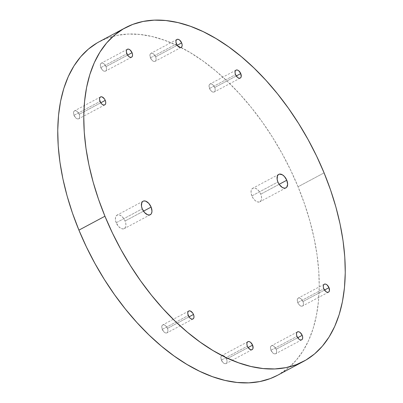 <?xml version="1.0" encoding="UTF-8"?>
<svg xmlns="http://www.w3.org/2000/svg" width="403" height="403" viewBox="0 0 403 403"><rect width="100%" height="100%" fill="white"/><g stroke="black" fill="none" stroke-linecap="round" stroke-linejoin="round"><path stroke-width="0.3" stroke-dasharray="2.02 1.51" d="M270.947 350.283L296.971 336.374L270.947 350.283L272.912 353.043L274.126 353.769L275.254 353.884L276.12 353.376L276.599 352.313L276.614 350.867L276.161 349.25A4.504 2.584 61.9 0 0 271.431 345.794A4.504 2.584 61.9 0 0 270.947 350.283A4.504 2.584 61.9 0 0 275.677 353.738A4.504 2.584 61.9 0 0 276.161 349.25L274.196 346.484L272.982 345.759L271.854 345.643L270.987 346.152L270.509 347.215L270.947 350.283M297.701 337.739L276.161 349.25L297.701 337.739M297.752 302.603L323.775 288.694L297.752 302.603L298.598 304.139L300.93 306.094L302.059 306.209L302.925 305.696L303.404 304.638L303.419 303.187L302.965 301.57A4.504 2.584 61.9 0 0 298.235 298.114A4.504 2.584 61.9 0 0 297.752 302.603A4.504 2.584 61.9 0 0 302.482 306.058A4.504 2.584 61.9 0 0 302.965 301.57L301.001 298.804L299.787 298.079L298.658 297.963L297.792 298.477L297.313 299.535L297.752 302.603M324.506 290.064L302.965 301.57L324.506 290.064M162.243 329.417L188.272 315.509L162.243 329.417L164.207 332.178L165.421 332.903L166.55 333.019L167.421 332.51L167.9 331.447L167.915 330.002L167.462 328.385A4.504 2.584 61.9 0 0 162.731 324.929A4.504 2.584 61.9 0 0 162.243 329.417A4.504 2.584 61.9 0 0 166.973 332.868A4.504 2.584 61.9 0 0 167.462 328.385L165.497 325.619L164.283 324.894L163.155 324.778L162.283 325.286L161.804 326.349L162.243 329.417M188.997 316.874L167.462 328.385L188.997 316.874M221.348 360.096L247.371 346.187L221.348 360.096L223.312 362.856L224.526 363.582L225.655 363.702L226.521 363.189L227 362.126L227.015 360.68L226.562 359.063A4.504 2.584 61.9 0 0 221.831 355.607A4.504 2.584 61.9 0 0 221.348 360.096A4.504 2.584 61.9 0 0 226.078 363.551A4.504 2.584 61.9 0 0 226.562 359.063L224.597 356.297L223.383 355.572L222.255 355.456L221.388 355.97L220.909 357.028L221.348 360.096M248.102 347.552L226.562 359.063L248.102 347.552M100.81 67.659L126.839 53.75L100.81 67.659L102.775 70.419L103.994 71.145L105.118 71.266L105.989 70.752L106.468 69.689L106.483 68.243L106.029 66.626A4.504 2.584 61.9 0 0 101.299 63.17A4.504 2.584 61.9 0 0 100.81 67.659A4.504 2.584 61.9 0 0 105.541 71.114A4.504 2.584 61.9 0 0 106.029 66.626L104.065 63.86L102.851 63.135L101.722 63.019L100.851 63.533L100.377 64.591L100.81 67.659M127.57 55.115L106.029 66.626L127.57 55.115M74.006 115.339L100.035 101.43L74.006 115.339L75.971 118.099L77.185 118.825L78.313 118.94L79.184 118.432L79.663 117.369L79.678 115.918L79.225 114.306A4.504 2.584 61.9 0 0 74.495 110.85A4.504 2.584 61.9 0 0 74.006 115.339A4.504 2.584 61.9 0 0 78.736 118.789A4.504 2.584 61.9 0 0 79.225 114.306L77.26 111.54L76.046 110.815L74.918 110.699L74.046 111.208L73.568 112.271L74.006 115.339M100.76 102.795L79.225 114.306L100.76 102.795M209.515 88.524L235.538 74.615L209.515 88.524L210.361 90.06L212.693 92.015L213.822 92.131L214.688 91.617L215.167 90.559L215.182 89.108L214.728 87.491A4.504 2.584 61.9 0 0 209.998 84.036A4.504 2.584 61.9 0 0 209.515 88.524A4.504 2.584 61.9 0 0 214.245 91.98A4.504 2.584 61.9 0 0 214.728 87.491L212.764 84.726L211.55 84L210.421 83.884L209.555 84.398L209.076 85.456L209.515 88.524M236.269 75.981L214.728 87.491L236.269 75.981M150.41 57.846L176.438 43.937L150.41 57.846L152.374 60.606L153.588 61.332L154.717 61.447L155.588 60.939L156.067 59.876L156.082 58.43L155.629 56.813A4.504 2.584 61.9 0 0 150.898 53.357A4.504 2.584 61.9 0 0 150.41 57.846A4.504 2.584 61.9 0 0 155.14 61.301A4.504 2.584 61.9 0 0 155.629 56.813L153.664 54.047L152.45 53.322L151.321 53.206L150.45 53.715L149.971 54.778L150.41 57.846M177.164 45.302L155.629 56.813L177.164 45.302M116.22 222.753L142.249 208.845L116.22 222.753L118.573 226.496L120.593 228.189L122.623 228.919L124.356 228.577L125.524 227.211L125.837 226.209L125.862 223.746L125.091 220.995A7.657 4.393 61.9 0 0 117.051 215.121A7.657 4.393 61.9 0 0 116.22 222.753A7.657 4.393 61.9 0 0 124.265 228.627A7.657 4.393 61.9 0 0 125.091 220.995L123.65 218.381L121.751 216.3L119.686 215.066L117.772 214.87L116.291 215.736L115.48 217.539L115.454 220.003L116.22 222.753M143.488 211.167L125.091 220.995L143.488 211.167M251.88 195.908L277.909 182.005L251.88 195.908L253.326 198.523L255.225 200.608L257.29 201.843L259.205 202.039L260.016 201.732L261.184 200.372L261.497 199.364L261.522 196.901L260.751 194.155A7.657 4.393 61.9 0 0 252.711 188.282A7.657 4.393 61.9 0 0 251.88 195.908A7.657 4.393 61.9 0 0 259.925 201.782A7.657 4.393 61.9 0 0 260.751 194.155L259.31 191.541L257.411 189.455L255.346 188.221L253.427 188.025L251.951 188.896L251.14 190.7L251.114 193.163L251.88 195.908M279.148 184.322L260.751 194.155L279.148 184.322M277.612 375.253A189.118 108.472 61.9 0 0 298.059 186.77L324.083 172.867L298.059 186.77A189.118 108.472 61.9 0 0 99.365 41.655M97.133 42.904L106.74 38.305L117.137 35.348L128.219 34.059L139.886 34.446L152.017 36.507L164.5 40.229L177.214 45.569L190.04 52.476L202.845 60.888L215.514 70.716L227.922 81.874L239.951 94.252L251.487 107.732L262.413 122.18L272.63 137.458L282.035 153.417L290.538 169.91L298.059 186.77L304.522 203.842L309.872 220.96L314.053 237.956L317.02 254.666L318.753 270.932L319.231 286.598L318.451 301.509L316.415 315.524L313.151 328.51L308.688 340.339L303.061 350.897L296.336 360.086L288.568 367.813L277.692 375.208M297.459 331.886L271.431 345.794M324.264 284.211L298.235 298.114M188.755 311.02L162.731 324.929M247.86 341.699L221.831 355.607M127.323 49.262L101.299 63.17M100.518 96.942L74.495 110.85M236.027 70.132L209.998 84.036M176.922 39.449L150.898 53.357M143.075 201.218L117.051 215.121M278.735 174.373L252.711 188.282M285.949 187.879L259.925 201.782M150.289 214.718L124.265 228.627M181.169 47.393L155.14 61.301M240.269 78.071L214.245 91.98M104.765 104.886L78.736 118.789M131.569 57.206L105.541 71.114M252.102 349.643L226.078 363.551M193.002 318.964L166.973 332.868M328.505 292.15L302.482 306.058M301.701 339.83L275.677 353.738"/><path stroke-width="0.6" d="M296.971 336.374A4.504 2.584 -118.1 0 1 297.459 331.886A4.504 2.584 -118.1 0 1 302.19 335.341L297.701 337.739L302.19 335.341L300.225 332.581L299.006 331.855L297.882 331.734L297.011 332.248L296.532 333.311L296.517 334.757L296.971 336.374L298.935 339.14L300.149 339.865L301.278 339.981L302.149 339.467L302.623 338.409L302.638 336.958L302.19 335.341A4.504 2.584 -118.1 0 1 301.701 339.83A4.504 2.584 -118.1 0 1 296.971 336.374M323.775 288.694A4.504 2.584 -118.1 0 1 324.264 284.211A4.504 2.584 -118.1 0 1 328.994 287.661L324.506 290.064L328.994 287.661L327.029 284.901L325.815 284.175L324.687 284.06L323.816 284.568L323.337 285.631L323.322 287.082L323.775 288.694L325.74 291.46L326.954 292.185L328.082 292.301L328.954 291.792L329.432 290.729L328.994 287.661A4.504 2.584 -118.1 0 1 328.505 292.15A4.504 2.584 -118.1 0 1 323.775 288.694M188.272 315.509A4.504 2.584 -118.1 0 1 188.755 311.02A4.504 2.584 -118.1 0 1 193.485 314.476L188.997 316.874L193.485 314.476L192.639 312.94L190.307 310.985L189.178 310.869L188.312 311.383L187.833 312.441L187.818 313.892L189.118 317.045L190.236 318.274L191.45 319L192.579 319.116L193.445 318.602L193.924 317.544L193.939 316.093L193.485 314.476A4.504 2.584 -118.1 0 1 193.002 318.964A4.504 2.584 -118.1 0 1 188.272 315.509M247.371 346.187A4.504 2.584 -118.1 0 1 247.86 341.699A4.504 2.584 -118.1 0 1 252.59 345.154L248.102 347.552L252.59 345.154L250.626 342.394L249.412 341.668L248.283 341.553L247.412 342.061L246.933 343.124L246.918 344.57L247.371 346.187L248.218 347.729L250.55 349.678L251.679 349.794L252.55 349.285L253.029 348.222L252.59 345.154A4.504 2.584 -118.1 0 1 252.102 349.643A4.504 2.584 -118.1 0 1 247.371 346.187M126.839 53.75A4.504 2.584 -118.1 0 1 127.323 49.262A4.504 2.584 -118.1 0 1 132.053 52.717L127.57 55.115L132.053 52.717L130.088 49.957L128.874 49.231L127.746 49.116L126.88 49.624L126.401 50.687L126.386 52.133L127.686 55.292L128.804 56.516L130.018 57.241L131.146 57.357L132.013 56.848L132.491 55.785L132.506 54.334L132.053 52.717A4.504 2.584 -118.1 0 1 131.569 57.206A4.504 2.584 -118.1 0 1 126.839 53.75M100.035 101.43A4.504 2.584 -118.1 0 1 100.518 96.942A4.504 2.584 -118.1 0 1 105.248 100.397L100.76 102.795L105.248 100.397L104.402 98.861L102.07 96.906L100.941 96.791L100.075 97.304L99.596 98.362L99.581 99.813L100.881 102.967L101.999 104.196L103.213 104.921L104.342 105.037L105.208 104.523L105.687 103.465L105.702 102.014L105.248 100.397A4.504 2.584 -118.1 0 1 104.765 104.886A4.504 2.584 -118.1 0 1 100.035 101.43M235.538 74.615A4.504 2.584 -118.1 0 1 236.027 70.132A4.504 2.584 -118.1 0 1 240.757 73.583L236.269 75.981L240.757 73.583L238.793 70.822L237.579 70.097L236.45 69.981L235.579 70.49L235.1 71.553L235.085 72.998L235.538 74.615L237.503 77.381L238.717 78.106L239.845 78.222L240.717 77.714L241.196 76.651L240.757 73.583A4.504 2.584 -118.1 0 1 240.269 78.071A4.504 2.584 -118.1 0 1 235.538 74.615M176.438 43.937A4.504 2.584 -118.1 0 1 176.922 39.449A4.504 2.584 -118.1 0 1 181.652 42.904L177.164 45.302L181.652 42.904L179.688 40.144L178.474 39.418L177.345 39.298L176.479 39.811L176 40.874L175.985 42.32L177.285 45.474L178.403 46.703L179.617 47.428L180.746 47.544L181.612 47.03L182.091 45.972L182.106 44.521L181.652 42.904A4.504 2.584 -118.1 0 1 181.169 47.393A4.504 2.584 -118.1 0 1 176.438 43.937M142.249 208.845A7.657 4.393 -118.1 0 1 143.075 201.218A7.657 4.393 -118.1 0 1 151.12 207.092L143.488 211.167L151.12 207.092L148.767 203.344L145.71 201.157L143.795 200.961L142.984 201.268L141.816 202.628L141.478 206.099L142.249 208.845L144.601 212.593L147.654 214.779L149.573 214.975L151.049 214.104L151.548 213.308L151.976 211.132L151.12 207.092A7.657 4.393 -118.1 0 1 150.289 214.718A7.657 4.393 -118.1 0 1 142.249 208.845M277.909 182.005A7.657 4.393 -118.1 0 1 278.735 174.373A7.657 4.393 -118.1 0 1 286.78 180.247L279.148 184.322L286.78 180.247L284.427 176.504L282.407 174.811L279.455 174.121L278.644 174.423L277.476 175.789L277.138 179.254L277.909 182.005L279.35 184.619L282.281 187.44L284.311 188.171L286.039 187.828L286.709 187.264L287.636 184.287L286.78 180.247A7.657 4.393 -118.1 0 1 285.949 187.879A7.657 4.393 -118.1 0 1 277.909 182.005M125.388 27.747L99.365 41.655A189.118 108.472 61.9 0 0 78.917 230.133L104.941 216.23L78.917 230.133A189.118 108.472 61.9 0 0 277.612 375.253L303.635 361.345A189.118 108.472 -118.1 0 1 104.941 216.23A189.118 108.472 -118.1 0 1 125.388 27.747A189.118 108.472 -118.1 0 1 324.083 172.867A189.118 108.472 -118.1 0 1 303.635 361.345M277.692 375.208L270.232 378.598L259.834 381.56L248.752 382.85L237.09 382.462L224.955 380.397L212.472 376.679L199.762 371.339L186.937 364.428L174.131 356.02L161.462 346.187L149.05 335.029L137.02 322.652L125.489 309.177L114.563 294.729L104.347 279.45L94.942 263.486L86.438 246.999L78.917 230.133L72.449 213.061L67.099 195.949L62.923 178.952L59.951 162.238L58.218 145.972L57.745 130.31L58.526 115.394L60.556 101.38L63.82 88.393L68.288 76.565L73.91 66.006L80.64 56.823L88.403 49.095L97.133 42.904M324.083 172.867L330.551 189.939L335.901 207.051L340.077 224.048L343.049 240.762L344.782 257.028L345.255 272.69L344.474 287.606L342.444 301.62L339.18 314.607L334.712 326.435L329.09 336.994L322.36 346.177L314.597 353.905L305.867 360.096L296.26 364.695L285.863 367.652L274.781 368.941L263.114 368.554L250.983 366.493L238.5 362.771L225.786 357.431L212.96 350.524L200.155 342.112L187.486 332.284L175.078 321.126L163.049 308.748L151.513 295.268L140.587 280.82L130.371 265.542L120.965 249.583L112.462 233.09L104.941 216.23L98.478 199.158L93.128 182.04L88.947 165.044L85.98 148.334L84.247 132.068L83.769 116.402L84.549 101.491L86.585 87.476L89.849 74.49L94.312 62.661L99.939 52.103L106.664 42.914L114.432 35.187L123.157 28.996L132.768 24.402L143.166 21.44L154.248 20.15L165.91 20.538L178.045 22.603L190.528 26.321L203.238 31.661L216.063 38.572L228.869 46.98L241.538 56.813L253.95 67.971L265.98 80.348L277.511 93.823L288.437 108.271L298.653 123.55L308.058 139.514L316.562 156.001L324.083 172.867"/></g></svg>
